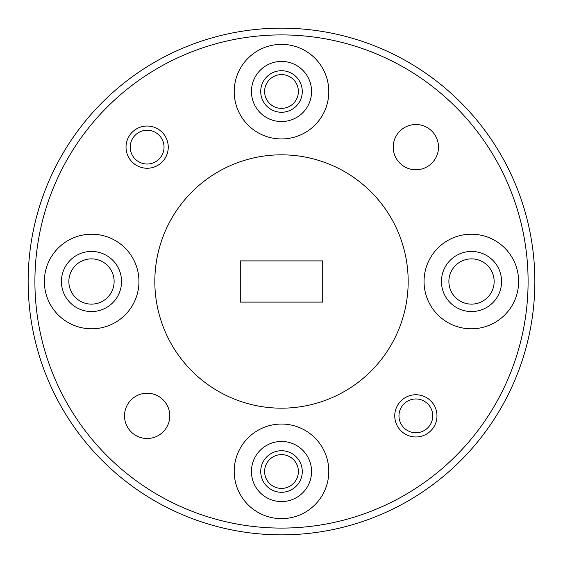 <?xml version="1.0" encoding="UTF-8"?>
<svg xmlns="http://www.w3.org/2000/svg" width="563" height="563" viewBox="0 0 563 563"><rect width="100%" height="100%" fill="white"/><g stroke="black" fill="none" stroke-linecap="round" stroke-linejoin="round"><path stroke-width="0.84" d="M114.12 281.5A22.633 22.633 0 0 0 91.487 258.867A22.633 22.633 0 0 0 68.855 281.5A22.633 22.633 0 0 0 91.487 304.133A22.633 22.633 0 0 0 114.12 281.5M494.145 281.5A22.633 22.633 0 0 0 471.512 258.867A22.633 22.633 0 0 0 448.88 281.5A22.633 22.633 0 0 0 471.512 304.133A22.633 22.633 0 0 0 494.145 281.5M302.275 91.487A20.775 20.775 0 0 0 281.5 70.713A20.775 20.775 0 0 0 260.725 91.487A20.775 20.775 0 0 0 281.5 112.262A20.775 20.775 0 0 0 302.275 91.487M302.275 471.512A20.775 20.775 0 0 0 281.5 450.738A20.775 20.775 0 0 0 260.725 471.512A20.775 20.775 0 0 0 281.5 492.287A20.775 20.775 0 0 0 302.275 471.512M34.906 281.5A246.594 246.594 0 0 0 281.5 528.094A246.594 246.594 0 0 0 528.094 281.5A246.594 246.594 0 0 0 281.5 34.906A246.594 246.594 0 0 0 34.906 281.5M534.85 281.5A253.35 253.35 0 0 1 281.5 534.85A253.35 253.35 0 0 1 28.15 281.5A253.35 253.35 0 0 1 281.5 28.15A253.35 253.35 0 0 1 534.85 281.5M438.493 147.14A22.633 22.633 0 0 0 415.86 124.507A22.633 22.633 0 0 0 393.227 147.14A22.633 22.633 0 0 0 415.86 169.773A22.633 22.633 0 0 0 438.493 147.14M169.773 415.86A22.633 22.633 0 0 0 147.14 393.227A22.633 22.633 0 0 0 124.507 415.86A22.633 22.633 0 0 0 147.14 438.493A22.633 22.633 0 0 0 169.773 415.86M311.564 471.512A30.064 30.064 0 0 0 281.5 441.448A30.064 30.064 0 0 0 251.436 471.512A30.064 30.064 0 0 0 281.5 501.577A30.064 30.064 0 0 0 311.564 471.512M121.552 281.5A30.064 30.064 0 0 0 91.487 251.436A30.064 30.064 0 0 0 61.423 281.5A30.064 30.064 0 0 0 91.487 311.564A30.064 30.064 0 0 0 121.552 281.5M311.564 91.487A30.064 30.064 0 0 0 281.5 61.423A30.064 30.064 0 0 0 251.436 91.487A30.064 30.064 0 0 0 281.5 121.552A30.064 30.064 0 0 0 311.564 91.487M501.577 281.5A30.064 30.064 0 0 0 471.512 251.436A30.064 30.064 0 0 0 441.448 281.5A30.064 30.064 0 0 0 471.512 311.564A30.064 30.064 0 0 0 501.577 281.5M518.636 281.5A47.292 47.292 0 0 0 471.344 234.208A47.292 47.292 0 0 0 424.052 281.5A47.292 47.292 0 0 0 471.344 328.792A47.292 47.292 0 0 0 518.636 281.5M328.792 91.656A47.292 47.292 0 0 0 281.5 44.364A47.292 47.292 0 0 0 234.208 91.656A47.292 47.292 0 0 0 281.5 138.948A47.292 47.292 0 0 0 328.792 91.656M138.948 281.5A47.292 47.292 0 0 0 91.656 234.208A47.292 47.292 0 0 0 44.364 281.5A47.292 47.292 0 0 0 91.656 328.792A47.292 47.292 0 0 0 138.948 281.5M328.792 471.344A47.292 47.292 0 0 0 281.5 424.052A47.292 47.292 0 0 0 234.208 471.344A47.292 47.292 0 0 0 281.5 518.636A47.292 47.292 0 0 0 328.792 471.344M408.175 281.5A126.675 126.675 0 0 1 281.5 408.175A126.675 126.675 0 0 1 154.825 281.5A126.675 126.675 0 0 1 281.5 154.825A126.675 126.675 0 0 1 408.175 281.5M322.712 260.894L240.288 260.894L240.288 302.106L322.712 302.106L322.712 260.894M264.61 91.487A16.89 16.89 0 0 0 281.5 108.377A16.89 16.89 0 0 0 298.39 91.487A16.89 16.89 0 0 0 281.5 74.597A16.89 16.89 0 0 0 264.61 91.487M398.97 415.86A16.89 16.89 0 0 0 415.86 432.75A16.89 16.89 0 0 0 432.75 415.86A16.89 16.89 0 0 0 415.86 398.97A16.89 16.89 0 0 0 398.97 415.86M436.972 415.86A21.113 21.113 0 0 1 415.86 436.972A21.113 21.113 0 0 1 394.747 415.86A21.113 21.113 0 0 1 415.86 394.747A21.113 21.113 0 0 1 436.972 415.86M130.25 147.14A16.89 16.89 0 0 0 147.14 164.03A16.89 16.89 0 0 0 164.03 147.14A16.89 16.89 0 0 0 147.14 130.25A16.89 16.89 0 0 0 130.25 147.14M168.253 147.14A21.113 21.113 0 0 1 147.14 168.253A21.113 21.113 0 0 1 126.028 147.14A21.113 21.113 0 0 1 147.14 126.028A21.113 21.113 0 0 1 168.253 147.14M264.61 471.512A16.89 16.89 0 0 0 281.5 488.402A16.89 16.89 0 0 0 298.39 471.512A16.89 16.89 0 0 0 281.5 454.623A16.89 16.89 0 0 0 264.61 471.512"/></g></svg>
